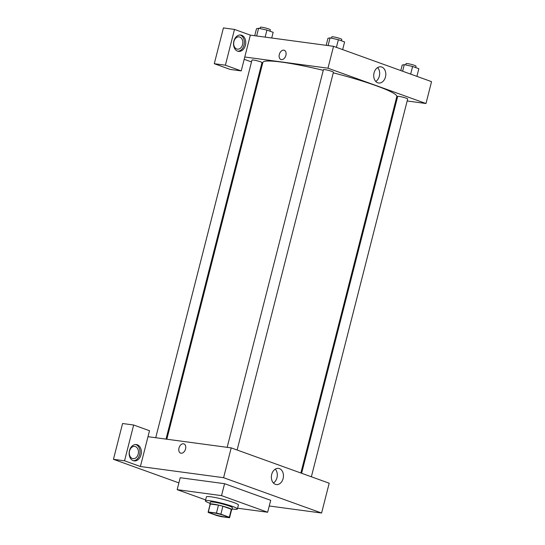 <?xml version="1.0" encoding="UTF-8"?>
<svg xmlns="http://www.w3.org/2000/svg" width="545" height="545" viewBox="0 0 545 545"><rect width="100%" height="100%" fill="white"/><g stroke="black" fill="none" stroke-linecap="round" stroke-linejoin="round"><path stroke-width="0.82" d="M224.629 516.946A8.25 0.879 14.3 0 1 215.772 514.923A8.25 0.879 14.3 0 1 210.867 512.825A8.25 0.879 14.3 0 1 219.076 514.017A8.25 0.879 14.3 0 1 226.856 516.905A8.25 0.879 14.3 0 1 224.629 516.946M229.329 517.225L220.875 514.18A11.084 1.179 14.3 0 0 216.447 513.077L208.306 511.98A11.084 1.179 14.3 0 0 208.122 512.13A11.084 1.179 14.3 0 0 208.394 512.504L216.849 515.55A11.084 1.179 14.3 0 0 221.277 516.653L229.411 517.75A11.084 1.179 14.3 0 0 229.602 517.6A11.084 1.179 14.3 0 0 229.329 517.225L231.353 509.275L222.898 506.23L220.875 514.18M208.122 512.13L210.145 504.173A11.084 1.179 14.3 0 1 210.336 504.03L208.306 511.98M222.898 506.23A11.084 1.179 14.3 0 0 218.47 505.12L210.336 504.03M231.353 509.275A11.084 1.179 14.3 0 1 231.625 509.65L229.602 517.6M231.564 509.902A11.35 1.206 -165.7 0 0 231.884 509.718A11.35 1.206 -165.7 0 0 221.188 505.746A11.35 1.206 -165.7 0 0 209.893 504.111A11.35 1.206 -165.7 0 0 210.084 504.425M209.893 504.111L210.397 502.122A11.35 1.206 14.3 0 1 221.692 503.757A11.35 1.206 14.3 0 1 232.388 507.729L231.884 509.718M218.47 505.12L216.447 513.077M210.084 503.355A16.507 1.751 14.3 0 1 205.404 500.848A16.507 1.751 14.3 0 1 221.829 503.226A16.507 1.751 14.3 0 1 237.388 509.003A16.507 1.751 14.3 0 1 232.926 509.084A16.507 1.751 14.3 0 1 232.075 508.962M205.404 500.848L206.412 496.87A16.507 1.751 14.3 0 1 222.837 499.254A16.507 1.751 14.3 0 1 238.403 505.024L237.388 509.003M205.635 499.915L177.166 489.655L221.536 495.623L267.649 512.245L237.593 508.206M177.166 489.655L180.204 477.727L224.574 483.694L270.695 500.317L267.649 512.245M224.574 483.694L221.536 495.623M269.25 505.985L321.591 513.029L223.593 477.699L140.399 466.513L149.514 430.727L133.661 425.011L124.546 460.798L113.449 459.306L178.889 482.89M124.546 460.798L140.399 466.513M133.232 460.668A8.25 6.063 -82.3 0 1 129.349 451.274A8.25 6.063 -82.3 0 1 136.359 444.543A8.25 6.063 -82.3 0 1 141.264 453.529A8.25 6.063 -82.3 0 1 134.159 460.9A8.25 6.063 -82.3 0 1 133.232 460.668M133.47 460.75A8.25 6.063 97.7 0 0 139.881 453.338A8.25 6.063 97.7 0 0 135.657 444.502M129.547 450.974A6.193 4.551 -82.3 0 1 134.697 446.396A6.193 4.551 -82.3 0 1 138.376 453.14A6.193 4.551 -82.3 0 1 133.041 458.665A6.193 4.551 -82.3 0 1 129.547 450.974M133.661 425.011L122.57 423.519L113.449 459.306M185.566 448.944A4.898 3.284 109.8 0 1 180.613 453.106A4.898 3.284 109.8 0 1 179.189 447.384A4.898 3.284 109.8 0 1 183.938 443.889A4.898 3.284 109.8 0 1 185.566 448.944M321.591 513.029L329.194 483.211L231.196 447.881L223.593 477.699M231.196 447.881L147.995 436.688M183.938 443.889A4.898 3.284 -70.2 0 0 179.189 447.384A4.898 3.284 -70.2 0 0 180.613 453.106M279.415 468.618A8.161 5.995 -82.3 0 1 283.25 477.911A8.161 5.995 -82.3 0 1 276.322 484.566A8.161 5.995 -82.3 0 1 271.465 475.676A8.161 5.995 -82.3 0 1 278.495 468.393A8.161 5.995 -82.3 0 1 279.415 468.618M273.406 482.993A8.161 5.995 97.7 0 0 275.273 469.136M166.818 439.222L262.86 62.443A69.113 7.33 14.3 0 1 323.26 70.325M333.267 72.826A69.113 7.33 14.3 0 1 396.801 96.581L300.86 472.992M311.372 476.78L407.674 98.972A5.157 0.545 -165.7 0 0 404.608 97.664A5.157 0.545 -165.7 0 0 399.069 96.397A5.157 0.545 -165.7 0 0 397.68 96.424L301.623 473.271M155.72 437.73L251.988 60.052A5.157 0.545 14.3 0 1 257.124 60.795A5.157 0.545 14.3 0 1 261.981 62.6L166.014 439.113M227.156 447.336L323.43 69.658A5.157 0.545 14.3 0 1 328.56 70.4A5.157 0.545 14.3 0 1 333.424 72.206L237.123 450.02M262.022 65.72L261.259 65.448M251.511 61.932L244.194 59.296M396.065 99.49L396.869 99.599M407.163 100.982L425.979 103.516L327.974 68.193L244.78 57L241.231 70.911L225.378 65.202L234.5 29.416L250.353 35.132L244.78 57M241.231 70.911L230.14 69.419L214.287 63.71L223.409 27.924L234.5 29.416M242.579 44.581A6.193 4.551 -82.3 0 1 237.429 49.159A6.193 4.551 -82.3 0 1 233.928 41.461A6.193 4.551 -82.3 0 1 239.078 36.89A6.193 4.551 -82.3 0 1 242.579 44.581M237.852 51.237A8.25 6.063 97.7 0 0 244.262 43.832A8.25 6.063 97.7 0 0 240.038 34.989M237.613 51.162A8.25 6.063 -82.3 0 1 233.73 41.761A8.25 6.063 -82.3 0 1 240.74 35.03A8.25 6.063 -82.3 0 1 245.652 44.016A8.25 6.063 -82.3 0 1 238.54 51.387A8.25 6.063 -82.3 0 1 237.613 51.162M225.378 65.202L214.287 63.71M425.979 103.516L431.551 81.648L333.554 46.325L250.353 35.132M374.061 72.867A8.161 5.995 -82.3 0 1 380.853 66.831A8.161 5.995 -82.3 0 1 385.71 75.721A8.161 5.995 -82.3 0 1 378.673 83.01A8.161 5.995 -82.3 0 1 374.061 72.867M333.554 46.325L327.974 68.193M375.764 81.437A8.161 5.995 97.7 0 0 377.631 67.58M285.9 55.331A4.898 3.284 109.8 0 1 280.941 59.5A4.898 3.284 109.8 0 1 279.517 53.778A4.898 3.284 109.8 0 1 284.265 50.283A4.898 3.284 109.8 0 1 285.9 55.331M284.265 50.283A4.898 3.284 -70.2 0 0 279.517 53.778A4.898 3.284 -70.2 0 0 280.947 59.5M416.898 76.368L418.846 68.711L412.606 66.463L404.288 64.637L402.21 65.059L400.807 70.564M404.288 64.637L402.612 71.218M412.606 66.463L410.657 74.12M405.698 64.944L406.039 63.622A5.157 0.545 14.3 0 1 411.168 64.365A5.157 0.545 14.3 0 1 416.033 66.17L415.678 67.566M342.648 49.602L344.603 41.945L338.363 39.696L330.038 37.871L327.961 38.3L326.169 45.33M330.038 37.871L328.076 45.589M338.363 39.696L336.408 47.354M331.455 38.184L331.789 36.862A5.157 0.545 14.3 0 1 336.919 37.605A5.157 0.545 14.3 0 1 341.783 39.41L341.429 40.8M271.717 38.007L273.161 32.339L266.921 30.084L258.603 28.265L256.518 28.687L254.726 35.718M258.603 28.265L256.634 35.977M266.921 30.084L265.129 37.121M260.013 28.572L260.347 27.25A5.157 0.545 14.3 0 1 265.483 27.993A5.157 0.545 14.3 0 1 270.347 29.798L269.993 31.194"/></g></svg>
